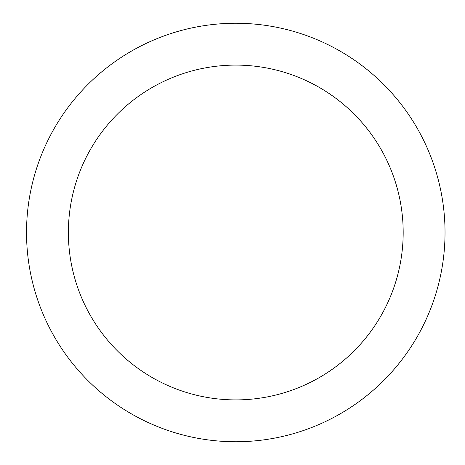 <?xml version="1.0" encoding="UTF-8"?>
<svg xmlns="http://www.w3.org/2000/svg" width="465" height="465" viewBox="0 0 465 465"><rect width="100%" height="100%" fill="white"/><g stroke="black" fill="none" stroke-linecap="round" stroke-linejoin="round"><path stroke-width="0.7" d="M235.778 23.25A209.25 209.25 0 0 1 445.028 232.5A209.25 209.25 0 0 1 235.778 441.75A209.25 209.25 0 0 1 26.528 232.5A209.25 209.25 0 0 1 235.778 23.25M235.778 399.9A167.4 167.4 0 0 1 68.378 232.5A167.4 167.4 0 0 1 235.778 65.1A167.4 167.4 0 0 1 403.178 232.5A167.4 167.4 0 0 1 235.778 399.9"/></g></svg>
